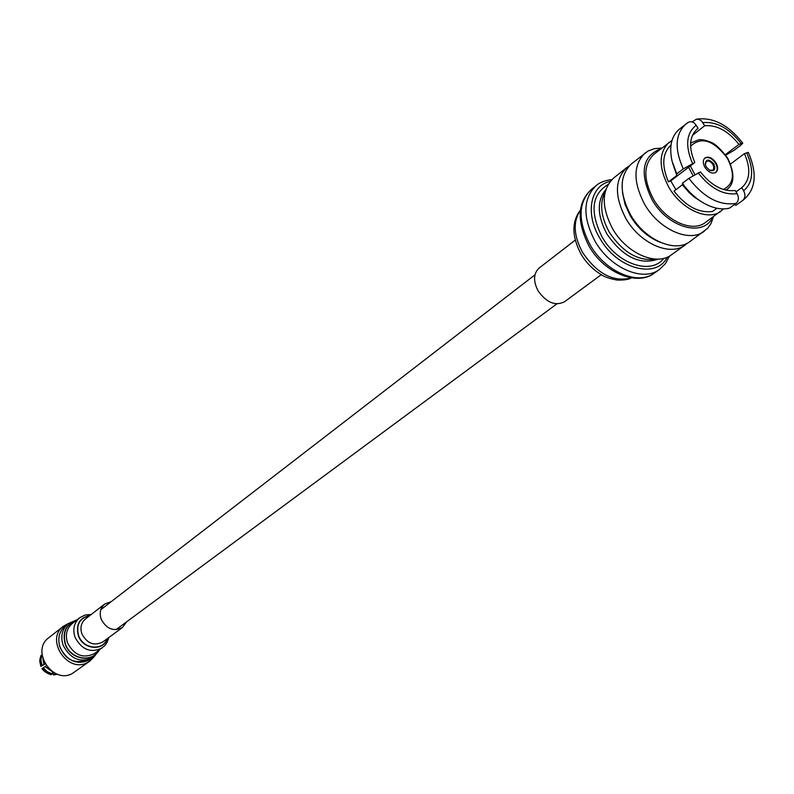 <?xml version="1.0" encoding="UTF-8"?>
<svg xmlns="http://www.w3.org/2000/svg" width="794" height="794" viewBox="0 0 794 794"><rect width="100%" height="100%" fill="white"/><g stroke="black" fill="none" stroke-linecap="round" stroke-linejoin="round"><path stroke-width="1.19" d="M46.29 665.709L42.261 668.558M50.866 674.582L52.166 674.007L52.811 671.952M42.092 654.931L40.911 655.586L39.899 659.248L40.871 666.404L45.129 663.923M52.642 671.843L45.109 666.603M42.955 659.01L43.918 664.399L44.95 663.615M52.95 672.042L53.436 674.95L56.563 673.898M54.865 673.123L54.597 674.066M41 666.255L43.918 664.399M93.692 657.184L89.801 661.104L72.373 673.491C52.732 684.736 30.331 650.703 48.791 637.731L63.47 626.218L68.294 623.558M89.801 661.104L87.439 662.543C67.599 673.878 44.821 639.309 63.47 626.218M59.49 645.591C64.671 659.219 73.574 664.102 86.199 660.271M709.469 170.214L712.823 170.164L713.508 169.35L713.786 166.849L712.853 164.457C710.67 161.41 708.476 160.418 706.273 161.49L705.31 164.715M706.273 167.028L709.776 170.382C714.531 171.494 715.86 169.34 713.766 163.921C708.834 158.701 705.995 158.85 705.241 164.358L706.273 167.028M704.973 167.405C708.605 172.477 712.258 174.134 715.93 172.367C718.203 170.214 718.223 167.038 715.99 162.839C712.347 157.758 708.685 156.11 705.003 157.907C702.759 160.06 702.75 163.227 704.973 167.405M715.692 172.536C717.736 170.313 717.677 167.197 715.523 163.197C712.039 158.274 708.456 156.577 704.784 158.085M622.506 192.505L624.987 204.306L630.436 216.117C638.217 228.761 648.093 237.466 660.052 242.23M687.396 243.133L685.083 245.038C670.225 256.7 640.113 243.56 626.009 218.727C614.387 196.505 614.606 179.484 626.674 167.663L629.136 165.966M736.018 191.84L741.785 187.652C750.102 180.188 750.995 168.844 744.464 153.619L730.589 163.971M688.894 178.332L700.437 171.931C711.464 185.697 723.056 191.89 735.214 190.5L737.1 193.647C739.085 197.656 738.748 200.912 736.068 203.393C719.553 205.964 703.831 197.607 688.894 178.332L682.383 183.265C688.428 191.741 695.534 198.351 703.702 203.095C713.062 208.306 721.637 210.003 729.428 208.167L736.068 203.393M688.279 122.345L679.336 129.194C671.327 136.102 668.915 146.781 672.101 161.242L676.786 173.876L683.267 168.914C674.394 148.954 675.218 134.027 685.748 124.112L688.279 122.355C691.227 120.986 693.857 121.948 696.159 125.254L698.025 128.39L697.271 128.946C689.301 136.31 688.487 147.495 694.81 162.512L670.741 180.903L675.902 189.697M626.674 167.663L613.524 178.124C601.465 189.915 601.187 206.837 612.69 228.88C626.635 253.504 656.578 266.456 671.426 254.814L685.083 245.038M661.789 148.091L654.484 148.637L647.973 151.059L631.349 163.941C619.28 175.772 619.082 192.833 630.754 215.114C644.907 240.026 675.079 253.226 689.946 241.565L707.672 228.275L711.007 223.501L713.538 216.623M645.145 152.964C633.066 164.815 632.937 181.985 644.738 204.455C659.05 229.585 689.41 242.984 704.278 231.292M661.025 148.696C642.148 155.991 639.16 173.023 652.082 199.79C667.843 227.868 703.494 237.654 712.734 217.199M671.992 140.439L653.829 154.373C643.299 164.676 643.19 179.613 653.502 199.195C665.968 221.069 692.388 232.761 705.3 222.558L723.681 208.901M669.084 142.325C658.554 152.647 658.504 167.683 668.945 187.444C681.56 209.517 708.149 221.407 721.071 211.184M694.81 162.512L683.267 168.914M672.607 163.127L676.835 175.454L676.786 173.876M671.009 144.984C662.315 153.212 661.471 165.499 668.469 181.846L676.835 175.454M682.383 183.265L682.393 184.794L689.261 192.744L694.432 197.21L702.025 202.103M682.393 184.794L673.997 191.146C686.155 206.509 698.998 213.278 712.546 211.442L716.942 208.246M742.618 200.515L735.978 205.289L742.618 200.515C745.298 198.034 745.645 194.788 743.66 190.798L741.785 187.652M744.464 153.619L748.295 152.359C757.565 173.688 755.858 189.617 743.154 200.148M736.504 204.921L737.031 204.534M735.978 205.289L734.261 204.693M725.756 155.167L734.182 150.225L740.723 145.292L742.777 143.168L738.936 144.409C728.237 130.941 716.823 124.727 704.695 125.76L701.737 121.194L698.938 119.348L696.417 119.189L692.15 121.919M670.741 180.903L668.469 181.846M696.546 129.551L698.025 128.39M704.695 125.76L692.388 135.397M725.369 154.641L738.936 144.409M93.781 657.124C80.978 663.407 70.755 659.477 63.133 645.333C60.304 636.341 62.061 629.056 68.383 623.489L65.386 625.831C59.074 631.399 57.317 638.664 60.136 647.626C67.728 661.72 77.921 665.63 90.705 659.357L93.781 657.124L99.597 649.859M111.249 601.614L104.758 603.996C100.362 607.837 99.171 612.908 101.185 619.191C106.545 629.066 113.651 631.826 122.484 627.478L126.554 621.881M601.316 274.664L564.554 301.74C555.334 306.295 546.52 302.673 538.104 290.872C533.082 281.086 533.429 273.473 539.126 268.054L575.233 240.116M656.023 259.112C638.584 261.583 623.032 252.631 609.365 232.275C600.78 216.633 599.381 203.135 605.167 191.761M51.273 674.662L46.181 672.518L42.191 668.459M52.166 674.007L47.064 671.863L43.075 667.794M43.243 667.685L47.193 671.714L52.255 673.848M41.963 654.901L40.881 660.072L42.052 665.481M57.446 674.225L53.615 674.89M56.811 673.997L54.508 674.225M41.884 665.59L40.693 660.132L41.794 654.911M723.225 189.458C733.894 184.317 735.254 173.876 727.314 158.145C713.608 140.151 701.36 136.171 690.572 146.215M690.333 165.926L694.859 174.511M693.023 175.583L688.577 167.276M690.591 143.486L691.594 142.612L690.591 143.386M696.159 125.254C686.264 133.144 685.053 145.878 692.527 163.445M698.164 172.874C710.501 188.496 723.483 195.413 737.1 193.647M743.66 190.798C753.149 182.531 754.141 169.837 746.638 152.716M741.11 143.516C729.18 128.281 716.416 121.323 702.829 122.643M691.594 142.612L698.78 139.774C701.588 139.297 705.707 140.151 711.136 142.344C715.315 143.922 720.823 149.163 727.651 158.066C734.887 173.291 734.649 183.751 726.967 189.458L725.845 190.183M75.976 620.64C65.713 624.59 62.131 632.441 65.237 644.192C70.19 659.367 91.876 663.407 98.595 650.594M76.949 620.551C66.19 624.144 62.359 631.994 65.465 644.093C70.319 658.921 91.409 663.119 98.307 650.812M102.396 647.825C90.982 653.432 81.861 649.909 75.023 637.264C72.482 629.225 74.04 622.714 79.688 617.742L72.244 623.558C66.617 628.501 65.058 634.962 67.569 642.951C74.348 655.497 83.41 658.98 94.764 653.393L104.858 645.591L107.21 642.118L108.728 637.612M89.901 615.499C79.519 617.653 75.658 624.362 78.328 635.617C82.874 649.621 103.488 651.636 107.359 638.614M89.633 615.697C79.638 618 75.956 624.61 78.586 635.518C83.013 649.155 103.012 651.358 107.091 638.813M104.758 603.996L85.474 618.913C81.127 622.714 79.936 627.707 81.891 633.88C87.132 643.567 94.129 646.247 102.853 641.929L122.484 627.478M658.216 259.112C640.033 265.365 622.943 257.028 606.963 234.111C597.157 215.69 596.76 200.862 605.772 189.647M663.764 258.328C651.269 275.409 617.266 264.065 602.15 237.088C589.684 211.968 591.649 194.451 608.045 184.526M667.327 257.127C656.42 279.518 616.978 269.027 599.857 238.26C584.821 213.685 590.359 185.33 610.179 181.429M669.56 256.015L665.402 263.668L659.447 269.474C643.08 282.237 610.268 268.173 595.053 241.237C582.528 217.149 582.895 198.619 596.145 185.637L591.332 189.488C577.307 202.47 576.543 221.357 589.039 246.16C604.621 273.791 638.237 286.177 654.415 273.047C638.058 285.8 605.316 271.816 590.16 244.959C577.695 220.95 578.082 202.46 591.332 189.488M631.458 277.87C613.623 282.485 597.366 274.059 582.667 252.601C573.566 235.659 572.811 221.546 580.404 210.251M534.957 274.853L100.828 609.653M556.872 303.884L115.974 629.702M42.062 668.598C41.367 667.268 42.965 672.171 51.054 674.731M57.466 674.235L53.436 674.95M40.871 666.404L39.7 660.906L40.812 655.715M742.777 143.168C728.584 124.926 713.131 116.926 696.417 119.179M726.967 189.458L725.944 190.203M68.383 623.489L76.958 619.876M79.688 617.742L85.077 615.013L91.25 614.457M611.856 179.593C604.681 180.516 599.44 182.521 596.145 185.637M580.424 210.073C571.551 221.754 571.779 236.473 581.109 254.249C586.24 262.774 592.8 269.474 600.8 274.357C604.165 276.798 609.594 278.694 617.107 280.054C623.479 280.282 628.322 279.567 631.627 277.9M659.447 269.474L654.415 273.047"/></g></svg>
